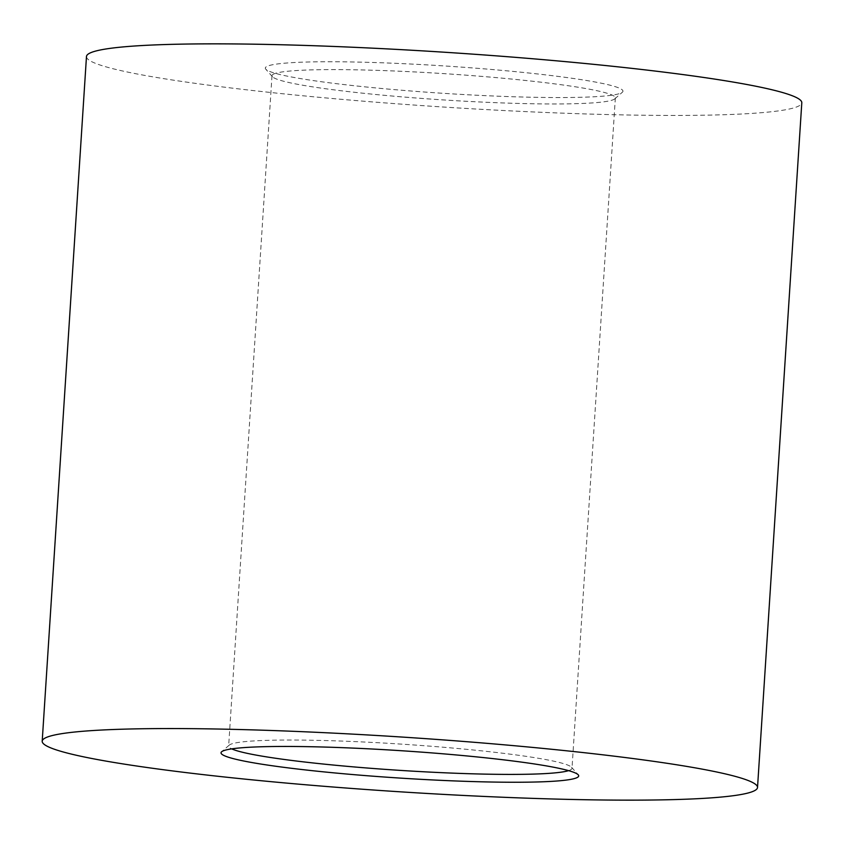 <?xml version="1.0" encoding="UTF-8"?>
<svg xmlns="http://www.w3.org/2000/svg" width="844" height="844" viewBox="0 0 844 844"><rect width="100%" height="100%" fill="white"/><g stroke="black" fill="none" stroke-linecap="round" stroke-linejoin="round"><path stroke-width="0.63" stroke-dasharray="4.22 3.17" d="M622.144 92.407A179.202 13.694 -176.3 0 0 622.376 92.228A179.202 13.694 -176.3 0 0 460.001 67.003A179.202 13.694 -176.3 0 0 266.124 66.887A179.202 13.694 -176.3 0 0 265.765 69.166A179.202 13.694 -176.3 0 0 441.971 93.23A179.202 13.694 -176.3 0 0 622.144 92.407M272.791 74.536A172.039 13.145 3.7 0 1 452.331 74.188A172.039 13.145 3.7 0 1 615.35 97.883A172.039 13.145 3.7 0 1 614.78 98.853A172.039 13.145 3.7 0 1 614.569 99.033A172.039 13.145 3.7 0 1 441.602 99.814A172.039 13.145 3.7 0 1 272.443 76.72A172.039 13.145 3.7 0 1 272 75.675A172.039 13.145 3.7 0 1 272.791 74.536M568.582 770.646A172.039 13.145 -176.3 0 0 571.209 769.464A172.039 13.145 -176.3 0 0 572 768.325A172.039 13.145 -176.3 0 0 571.557 767.28A172.039 13.145 -176.3 0 0 402.398 744.186A172.039 13.145 -176.3 0 0 229.431 744.967A172.039 13.145 -176.3 0 0 229.22 745.146A172.039 13.145 -176.3 0 0 228.65 746.117A172.039 13.145 -176.3 0 0 231.731 748.871M86.478 56.516A358.405 27.388 -176.3 0 0 426.104 105.89A358.405 27.388 -176.3 0 0 800.154 105.162A358.405 27.388 -176.3 0 0 801.8 102.778M614.78 98.853L622.376 92.228M571.557 767.28L578.235 774.834M615.35 97.883L572 768.325M272 75.675L228.65 746.117M229.22 745.146L221.624 751.772M272.443 76.72L265.765 69.166"/><path stroke-width="1.27" d="M221.856 751.593A179.202 13.694 3.7 0 1 402.029 750.77A179.202 13.694 3.7 0 1 578.235 774.834A179.202 13.694 3.7 0 1 577.876 777.113A179.202 13.694 3.7 0 1 383.999 776.997A179.202 13.694 3.7 0 1 221.624 751.772A179.202 13.694 3.7 0 1 221.856 751.593M757.522 787.484L801.8 102.778A358.405 27.388 -176.3 0 0 462.174 53.404A358.405 27.388 -176.3 0 0 88.124 54.132A358.405 27.388 -176.3 0 0 86.478 56.516L42.2 741.222A358.405 27.388 -176.3 0 0 381.826 790.596A358.405 27.388 -176.3 0 0 755.876 789.868A358.405 27.388 -176.3 0 0 757.522 787.484A358.405 27.388 -176.3 0 0 417.896 738.11A358.405 27.388 -176.3 0 0 43.846 738.838A358.405 27.388 -176.3 0 0 42.2 741.222M231.731 748.871A172.039 13.145 -176.3 0 0 399.476 770.34A172.039 13.145 -176.3 0 0 568.582 770.646"/></g></svg>
